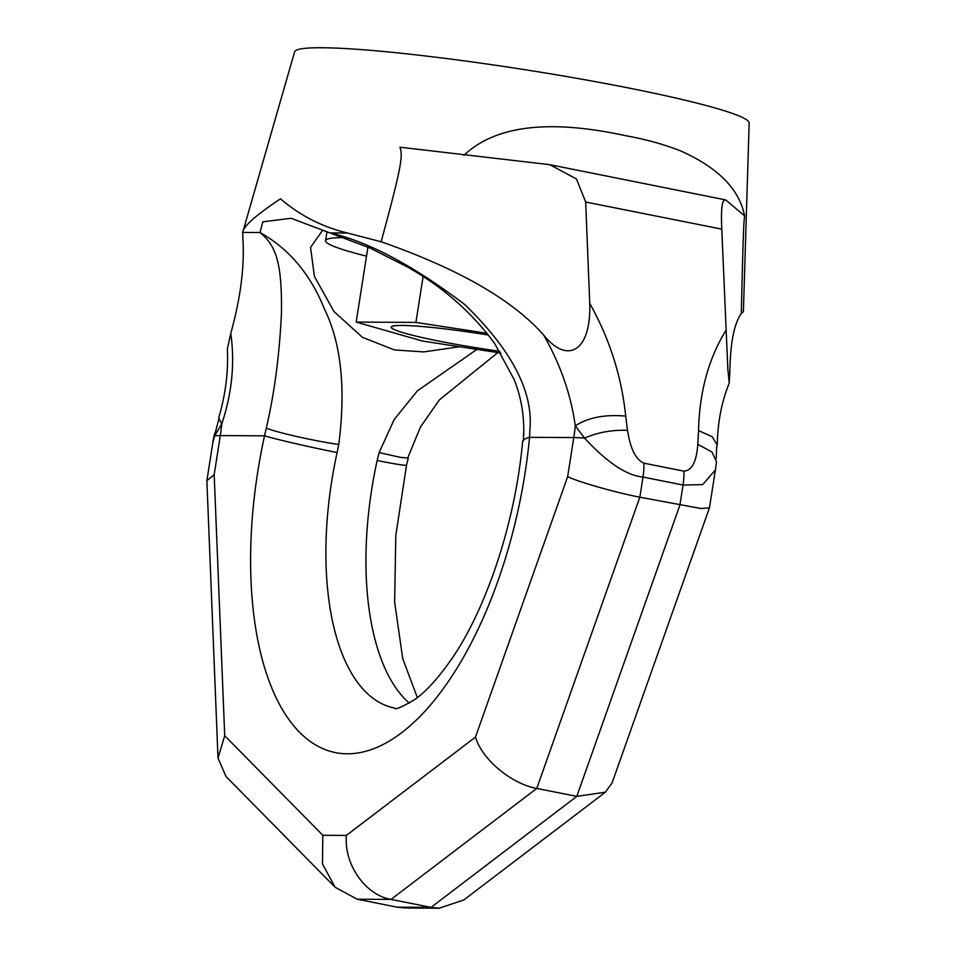 <?xml version="1.0" encoding="UTF-8"?>
<svg xmlns="http://www.w3.org/2000/svg" width="956" height="956" viewBox="0 0 956 956"><rect width="100%" height="100%" fill="white"/><g stroke="black" fill="none" stroke-linecap="round" stroke-linejoin="round"><path stroke-width="1.43" d="M347.434 233.013L330.131 232.917C368.658 241.82 413.53 265.696 464.747 304.534C511.723 350.099 533.436 391.805 529.911 429.638L529.552 437.322L573.779 437.561A184.042 162.604 90.3 0 0 575.273 425.85C571.091 395.055 560.598 364.845 543.761 335.209C512.906 300.041 458.701 268.887 381.133 241.76L347.434 233.013C322.268 226.942 299.945 215.542 280.478 198.812C255.742 215.291 243.147 226.5 242.681 232.428L294.603 51.827A230.061 18.14 8.9 0 1 629.622 88.191A230.061 18.14 8.9 0 1 749.157 123.001L743.386 311.943M643.866 463.17C632.382 457.912 629.168 440.047 627.495 430.343C612.103 429.758 597.787 432.351 584.558 438.111C607.132 462.573 626.622 475.55 643.006 477.056A36.806 16.993 -78.7 0 0 643.866 463.17L683.899 471.141A36.806 16.993 101.3 0 1 683.038 485.027L702.696 484.608L715.399 469.946L709.448 507.863L700.927 508.508L639.851 497.204C614.983 492.34 580.184 482.517 567.649 476.685L573.779 437.561A55.209 4.35 8.9 0 1 584.558 438.111L575.273 425.85C588.012 417.545 604.813 414.295 625.69 416.099C621.615 376.485 609.629 338.914 589.744 303.375C591.322 350.505 568.103 365.132 543.761 335.209M381.133 241.76C402.5 163.596 402.823 155.302 399.919 147.212L549.748 164.659L576.456 178.963L585.67 202.027L589.744 303.375M523.721 434.036C524.211 414.773 521.008 396.585 514.089 379.46L494.814 343.754C472.049 312.516 442.855 286.884 407.232 266.867L369.948 248.01L291.102 218.291L262.804 221.816L259.996 232.523L242.681 232.428L243.027 240.984C244.425 268.039 240.35 298.87 230.766 333.453L227.337 348.952C228.46 371.37 225.616 394.219 218.805 417.533M743.23 311.811L741.294 313.46C743.23 231.077 743.744 223.142 744.593 215.841C739.394 189.252 718.111 167.635 680.744 150.964C664.456 144.476 645.886 139.349 625.021 135.573C548.708 119.046 494.981 125.654 463.839 155.422M741.294 313.46C734.017 323.941 730.205 343.539 729.858 372.254L729.213 383.165L727.839 369.016L721.78 229.129C720.812 208.862 722.091 199.123 725.628 199.9L549.748 164.659M744.593 215.841L725.628 199.9M725.891 330.477C708.575 358.62 699.457 391.996 698.537 430.606L712.184 436.725L717.203 444.994L716.689 447.504M409.323 703.162A230.061 106.236 101.3 0 1 371.657 489.759A230.061 106.236 101.3 0 1 377.13 460.529L379.138 452.558L394.231 419.469L417.414 390.813L476.948 349.382M522.789 441.027A55.209 10.612 5.4 0 1 529.552 437.322A285.27 131.725 101.3 0 1 347.363 753.794A285.27 131.725 101.3 0 1 264.525 435.84L266.282 428.169C274.48 393.047 279.534 354.521 281.47 312.6C282.056 263.366 276.224 245.668 259.996 232.523C289.023 248.763 310.509 274.264 324.454 309.027C341.22 343.371 345.976 388.53 338.747 444.504L337.11 452.558A230.061 106.236 -78.7 0 0 331.624 481.788A230.061 106.236 -78.7 0 0 394.47 708.026C394.828 710.141 401.592 707.321 414.761 699.565C425.062 692.383 436.45 680.122 448.938 662.819C482.72 616.417 514.591 529.385 522.621 441.672M459.633 346.741L423.627 351.916L394.481 349.944L362.455 337.337L333.991 311.56L314.428 276.439L310.533 247.449L322.758 230.109M218.733 418.238L221.792 423.878C231.997 393.155 234.985 363.017 230.766 333.453M212.806 442.915L214.562 436.044L221.792 423.878A184.042 162.604 -89.7 0 1 220.298 435.589L264.525 435.84A55.209 1.972 12.3 0 0 337.11 452.558M567.649 476.685L475.455 737.124L346.359 835.425L322.817 835.293L224.72 735.726L214.18 474.702L206.878 480.737L218.004 758.06L226.01 776.511L335.09 887.228L357.197 899.214L397.218 907.172L431.048 907.364L576.791 796.384L679.883 505.174L683.038 485.027L643.006 477.056L639.851 497.204L536.77 788.425L576.791 796.384L605.363 792.189L463.839 899.955L439.186 908.2L431.048 907.364L391.028 899.393L357.197 899.214M224.72 735.726L218.004 758.06M322.817 835.293L322.471 863.949L335.09 887.228M346.359 835.425C343.921 864.893 365.766 895.198 391.028 899.393L536.77 788.425C513.145 784.434 482.672 760.94 475.455 737.124M683.899 471.141C695.132 470.4 696.96 453.55 697.868 444.349L698.537 430.606M709.448 507.863L612.043 783.036L605.363 792.189M439.186 908.2L405.499 908.009L397.218 907.172M343.778 237.554A170.24 13.42 -171.1 0 0 325.566 240.709A170.24 13.42 -171.1 0 0 366.507 256.136M369.386 247.759L367.821 247.747L356.182 322.076L415.92 322.411L487.022 333.297M488.361 335.006A92.027 7.254 -171.1 0 0 391.207 327.131A92.027 7.254 -171.1 0 0 439.007 341.125A92.027 7.254 -171.1 0 0 499.821 351.318A91.836 7.242 8.9 0 1 439.103 341.125A91.836 7.242 8.9 0 1 391.757 326.629A91.836 7.242 8.9 0 1 488.373 335.03M500.896 353.063L422.385 341.029L356.182 322.076M415.92 322.411L423.09 276.595M377.13 460.529A55.209 1.972 12.3 0 0 406.527 465.154L395.808 535.491L394.649 602.172L402.727 658.588L417.354 697.617M214.18 474.702L220.298 435.589A55.209 4.35 8.9 0 0 214.562 436.044L214.407 434.813M721.78 229.129L585.67 202.027M523.637 436.366L523.302 434.024M408.188 458.103L400.086 457.303L379.138 452.558M338.747 444.504C313.688 440.824 278.304 432.841 266.282 428.169M214.467 434.203L215.303 432.387M627.495 430.343L625.69 416.099M716.403 461.533L711.981 452.021L697.868 444.349M729.213 383.165C721.672 401.663 717.681 422.277 717.239 444.994M523.745 434.036L523.279 441.075M407.782 457.816L420.497 426.95L439.366 399.907L497.801 352.585M219.032 418.334L214.718 434.884M214.383 434.179L212.77 442.509M212.794 442.915L206.878 480.737M716.486 461.545L715.53 469.659M716.713 445.998L716.199 458.474M408.26 458.127L406.527 465.154M325.566 240.709L326.952 231.794"/></g></svg>

